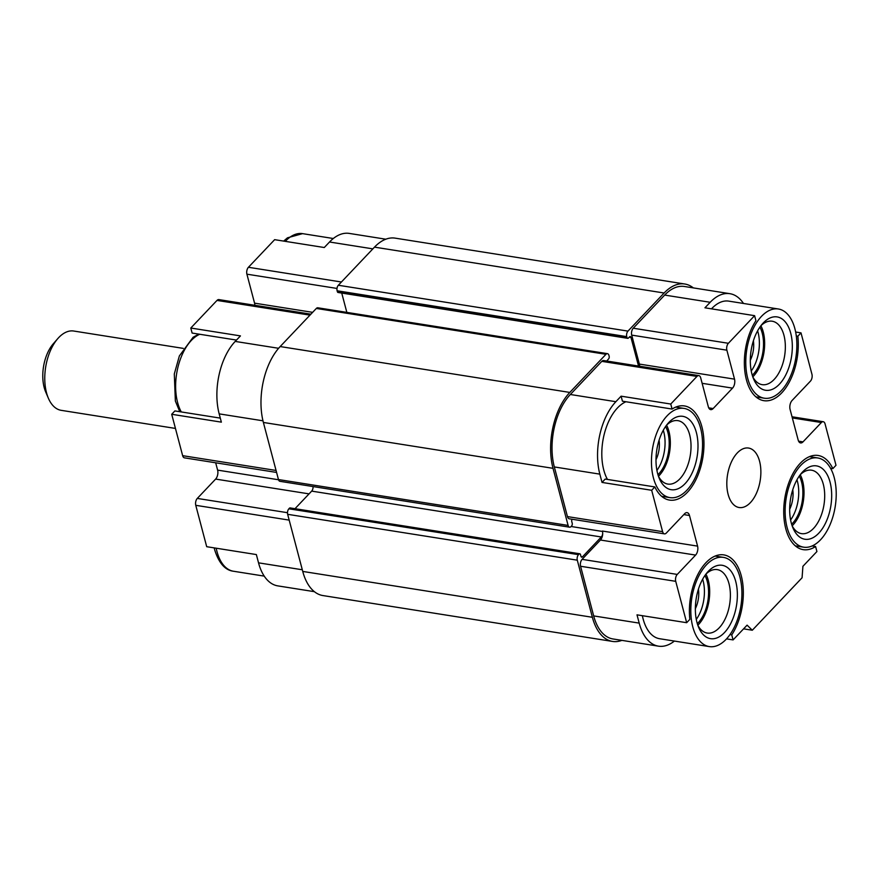 <?xml version="1.0" encoding="UTF-8"?>
<svg xmlns="http://www.w3.org/2000/svg" width="880" height="880" viewBox="0 0 880 880"><rect width="100%" height="100%" fill="white"/><g stroke="black" fill="none" stroke-linecap="round" stroke-linejoin="round"><path stroke-width="1.32" d="M314.369 591.668L277.805 585.882A52.69 29.007 -81 0 1 258.533 562.837L256.355 554.565L206.701 546.7L195.767 505.318A5.016 2.761 -81 0 1 197.296 498.421L215.633 479.083L309.056 493.878M215.677 462.792L217.613 470.118A6.523 3.586 -81 0 1 215.633 479.083M276.584 472.439L184.481 457.853A5.016 2.761 -81 0 1 182.644 455.664L171.71 414.282L174.889 410.927L220.297 418.121M236.478 340.076L192.115 333.058L190.795 328.031L216.997 300.421A5.016 2.761 -81 0 1 218.867 299.596L310.893 314.171M385.814 239.206L349.239 233.409A52.69 29.007 -81 0 0 329.527 242L324.28 247.522L274.637 239.668L248.435 267.278A5.016 2.761 -81 0 0 246.906 274.175L254.562 303.149A6.523 3.586 -81 0 1 254.837 305.294M572.077 519.233A2.002 1.1 -81 0 0 571.769 521.554L572.209 523.215A2.002 1.1 -81 0 1 571.593 525.976L571.076 526.526A4.015 2.211 -81 0 1 569.569 527.186A4.015 2.211 -81 0 1 568.106 525.426L553.014 468.325A55.198 30.382 -81 0 1 569.811 392.425L605.968 354.31A4.015 2.211 -81 0 1 607.464 353.661A4.015 2.211 -81 0 1 608.938 355.41L609.147 356.246A2.002 1.1 -81 0 1 608.542 359.007L607.497 360.107A2.002 1.1 -81 0 0 606.969 361.053M569.569 527.186L279.939 481.316A4.015 2.211 -81 0 1 278.465 479.556L263.384 422.455A55.198 30.382 -81 0 1 280.17 346.555L316.327 308.451A4.015 2.211 -81 0 1 317.834 307.791L607.464 353.661M674.399 641.058A52.69 29.007 -81 0 1 658.471 646.162L612.953 638.957A52.69 29.007 -81 0 1 593.681 615.912L580.569 566.258A5.016 2.761 -81 0 1 582.087 559.35L600.435 540.023A6.523 3.586 -81 0 0 602.701 533.126A4.015 2.211 -81 0 1 601.304 536.987L582.439 556.875A2.002 1.1 -81 0 1 581.691 557.194A2.002 1.1 -81 0 1 580.954 556.314L580.514 554.664A2.002 1.1 -81 0 0 579.788 553.784L290.147 507.925A2.002 1.1 -81 0 0 289.399 508.244L579.029 554.114A2.002 1.1 -81 0 1 579.788 553.784M695.596 555.093A6.523 3.586 -81 0 0 697.576 546.117L689.491 515.504A6.523 3.586 -81 0 0 687.104 512.644A6.523 3.586 -81 0 0 684.662 513.711L666.325 533.038A5.016 2.761 -81 0 1 664.444 533.863A5.016 2.761 -81 0 1 662.607 531.663L651.673 490.281L654.852 486.937A47.674 26.246 -81 0 0 669.548 500.093A47.674 26.246 -81 0 0 702.922 457.116A47.674 26.246 -81 0 0 684.453 405.933A47.674 26.246 -81 0 0 672.089 409.057L670.758 404.041L696.96 376.42A5.016 2.761 -81 0 1 698.841 375.606A5.016 2.761 -81 0 1 700.678 377.795L708.323 406.769A6.523 3.586 -81 0 0 710.71 409.618A6.523 3.586 -81 0 0 713.152 408.551L732.545 388.124A6.523 3.586 -81 0 0 734.525 379.148L726.869 350.185A5.016 2.761 -81 0 1 728.398 343.288L754.6 315.667L755.92 320.683A47.674 26.246 -81 0 0 744.711 370.106A47.674 26.246 -81 0 0 763.862 400.675A47.674 26.246 -81 0 0 797.841 336.226L801.009 332.871L811.943 374.253A5.016 2.761 -81 0 1 810.425 381.15L792.077 400.488A6.523 3.586 -81 0 0 790.097 409.453L798.182 440.077A6.523 3.586 -81 0 0 800.569 442.926A6.523 3.586 -81 0 0 803.011 441.87L821.359 422.532A5.016 2.761 -81 0 1 823.229 421.718A5.016 2.761 -81 0 1 825.066 423.907L836 465.289L832.821 468.644A47.674 26.246 -81 0 0 818.136 455.477A47.674 26.246 -81 0 0 784.762 498.465A47.674 26.246 -81 0 0 803.22 549.648A47.674 26.246 -81 0 0 815.595 546.513L816.915 551.54L802.912 566.302L802.076 577.764L752.301 630.234L747.087 625.152L733.084 639.914L731.753 634.887A47.674 26.246 -81 0 0 742.973 585.475A47.674 26.246 -81 0 0 723.811 554.895A47.674 26.246 -81 0 0 689.843 619.355L686.664 622.699L675.73 581.328A5.016 2.761 -81 0 1 677.259 574.42L695.596 555.093L600.435 540.023M759.561 461.219A30.107 16.577 -81 0 1 756.558 492.998A30.107 16.577 -81 0 1 739.134 507.529A30.107 16.577 -81 0 1 727.474 475.2A30.107 16.577 -81 0 1 748.55 448.052A30.107 16.577 -81 0 1 759.561 461.219M658.471 646.162A52.69 29.007 -81 0 1 639.199 623.117L637.01 614.845L686.664 622.699M752.301 630.234L743.567 628.848M651.673 490.281L602.03 482.427L605.209 479.072L654.852 486.937M190.795 328.031L240.449 335.896L235.202 341.418L278.608 348.293M171.71 414.282L221.364 422.147L219.175 413.864A52.69 29.007 -81 0 1 235.202 341.418M697.576 546.117L602.415 531.047A6.523 3.586 -81 0 1 602.701 533.126M642.367 615.692A45.166 24.86 99 0 0 643.126 618.97A45.166 24.86 99 0 0 659.648 638.726L709.291 646.591A45.166 24.86 99 0 0 740.916 605.869A45.166 24.86 99 0 0 723.426 557.381A45.166 24.86 99 0 0 697.279 579.172A45.166 24.86 99 0 0 692.78 626.835A45.166 24.86 99 0 0 709.291 646.591M602.03 482.427L599.841 474.144A52.69 29.007 -81 0 1 615.868 401.698L621.104 396.176L622.435 401.192L672.089 409.057M625.933 401.753A45.166 24.86 99 0 0 603.768 470.008A45.166 24.86 99 0 0 607.464 479.435M664.444 533.863L569.283 518.793A5.016 2.761 -81 0 1 567.446 516.593L554.323 466.939A52.69 29.007 -81 0 1 570.35 394.493L601.799 361.35A5.016 2.761 -81 0 1 603.669 360.536L698.841 375.606M733.084 639.914L726.528 638.869M801.009 332.871L795.652 332.024M734.525 379.148L639.364 364.078L631.708 335.115A5.016 2.761 -81 0 1 633.237 328.218L664.675 295.075A52.69 29.007 -81 0 1 684.398 286.484L729.905 293.689A52.69 29.007 -81 0 1 743.49 303.468M754.6 315.667L704.946 307.802L710.182 302.28A52.69 29.007 -81 0 1 729.905 293.689M639.364 364.078A6.523 3.586 -81 0 1 639.639 366.234M670.758 404.041L621.104 396.176M778.382 308.99A45.166 24.86 99 0 0 752.246 330.781A45.166 24.86 99 0 0 747.736 378.444A45.166 24.86 99 0 0 764.258 398.2A45.166 24.86 99 0 0 795.872 357.478A45.166 24.86 99 0 0 778.382 308.99L728.728 301.125A45.166 24.86 99 0 0 711.491 308.847M313.049 486.563A4.015 2.211 -81 0 1 313.06 487.256A4.015 2.211 -81 0 1 311.674 491.117L601.304 536.987M313.016 486.552A6.523 3.586 -81 0 1 313.06 487.256M346.841 312.389L341.737 293.062M638.539 366.058L630.982 337.458A2.002 1.1 -81 0 0 630.256 336.578A2.002 1.1 -81 0 0 629.497 336.908L628.452 338.019A2.002 1.1 -81 0 1 627.704 338.338L338.063 292.479A2.002 1.1 -81 0 1 337.337 291.599L337.117 290.774A4.015 2.211 -81 0 1 338.338 285.252L374.495 247.137A55.198 30.382 -81 0 1 395.153 238.139L684.783 284.009A55.198 30.382 -81 0 1 693.341 287.903M621.896 640.365A55.198 30.382 -81 0 1 612.557 641.432L322.927 595.562A55.198 30.382 -81 0 1 302.742 571.428L287.65 514.316A4.015 2.211 -81 0 1 288.871 508.805L289.399 508.244M294.998 508.695L311.674 491.117M627.704 338.338A2.002 1.1 -81 0 1 626.967 337.458L626.747 336.633A4.015 2.211 -81 0 1 627.968 331.111L664.125 293.007A55.198 30.382 -81 0 1 684.783 284.009M612.557 641.432A55.198 30.382 -81 0 1 592.372 617.287L577.291 560.186A4.015 2.211 -81 0 1 578.512 554.664L579.029 554.114M731.753 634.887L729.96 634.601M815.595 546.513L812.086 545.963M832.821 468.644L830.566 468.281M797.841 336.226L796.301 335.984M751.927 374.033A37.136 20.438 99 0 0 753.643 379.06A37.136 20.438 99 0 0 781.88 381.26A37.136 20.438 99 0 0 789.921 330.539A37.136 20.438 99 0 0 762.377 323.917A37.136 20.438 99 0 0 751.927 374.033M752.785 376.86A32.12 17.677 99 0 0 762.157 384.659A32.12 17.677 99 0 0 784.641 355.707A32.12 17.677 99 0 0 772.2 321.222A32.12 17.677 99 0 0 760.881 325.743A32.12 17.677 99 0 1 752.785 376.86M752.279 375.265A30.107 16.577 99 0 0 759.902 327.096M751.245 371.008A30.107 16.577 99 0 0 757.603 330.836M750.31 360.261A20.075 11.044 99 0 0 753.401 340.758M696.971 622.424A37.136 20.438 99 0 0 698.676 627.451A37.136 20.438 99 0 0 726.924 629.651A37.136 20.438 99 0 0 734.965 578.93A37.136 20.438 99 0 0 707.41 572.297A37.136 20.438 99 0 0 696.971 622.424M697.829 625.24A32.12 17.677 99 0 0 707.201 633.05A32.12 17.677 99 0 0 729.685 604.087A32.12 17.677 99 0 0 717.244 569.613A32.12 17.677 99 0 0 705.925 574.134A32.12 17.677 99 0 1 697.829 625.24M697.323 623.656A30.107 16.577 99 0 0 704.946 575.487M696.289 619.388A30.107 16.577 99 0 0 702.647 579.227M695.354 608.652A20.075 11.044 99 0 0 698.445 589.149M787.094 527.417A45.166 24.86 99 0 0 803.616 547.173A45.166 24.86 99 0 0 835.23 506.451A45.166 24.86 99 0 0 817.74 457.963A45.166 24.86 99 0 0 791.604 479.754A45.166 24.86 99 0 0 787.094 527.417M791.285 522.995A37.136 20.438 99 0 0 793.001 528.033A37.136 20.438 99 0 0 821.249 530.233A37.136 20.438 99 0 0 829.279 479.512A37.136 20.438 99 0 0 801.735 472.879A37.136 20.438 99 0 0 791.285 522.995M792.154 525.822A32.12 17.677 99 0 0 801.515 533.632A32.12 17.677 99 0 0 823.999 504.669A32.12 17.677 99 0 0 811.558 470.195A32.12 17.677 99 0 0 800.239 474.716A32.12 17.677 99 0 1 792.154 525.822M791.637 524.238A30.107 16.577 99 0 0 799.271 476.069M790.603 519.97A30.107 16.577 99 0 0 796.961 479.798M789.668 509.234A20.075 11.044 99 0 0 792.759 489.731M655.996 459.679A20.075 11.044 99 0 0 659.087 440.176M656.931 470.426A30.107 16.577 99 0 0 663.289 430.254M657.965 474.683A30.107 16.577 99 0 0 665.588 426.514M658.471 476.278A32.12 17.677 99 0 0 666.567 425.161A32.12 17.677 99 0 1 677.886 420.64A32.12 17.677 99 0 1 690.327 455.125A32.12 17.677 99 0 1 667.843 484.077A32.12 17.677 99 0 1 658.471 476.278M657.613 473.451A37.136 20.438 99 0 0 659.318 478.478A37.136 20.438 99 0 0 687.566 480.689A37.136 20.438 99 0 0 695.596 429.957A37.136 20.438 99 0 0 668.052 423.335A37.136 20.438 99 0 0 657.613 473.451M653.422 477.862A45.166 24.86 99 0 0 669.933 497.618A45.166 24.86 99 0 0 701.558 456.896A45.166 24.86 99 0 0 684.068 408.408A45.166 24.86 99 0 0 657.921 430.199A45.166 24.86 99 0 0 653.422 477.862M183.271 348.381L73.755 331.034A40.139 22.099 99 0 0 57.805 338.591A40.139 22.099 99 0 0 46.519 392.777A40.139 22.099 99 0 0 48.367 398.211A40.139 22.099 99 0 0 61.193 410.333L175.45 428.428M57.805 338.591L53.317 343.739A32.45 17.864 99 0 0 44.187 387.53A32.45 17.864 99 0 0 45.683 391.93L48.367 398.211M263.384 422.455L553.014 468.325M278.465 479.556L568.106 525.426M675.73 581.328L580.569 566.258M677.259 574.42L582.087 559.35M639.199 623.117L593.681 615.912M662.607 531.663L567.446 516.593M689.491 515.504L683.815 514.602M821.359 422.532L792.341 417.934M803.011 441.87L798.578 441.166M710.182 302.28L664.675 295.075M728.398 343.288L633.237 328.218M726.869 350.185L631.708 335.115M732.545 388.124L702.13 383.306M713.152 408.551L708.719 407.858M696.96 376.42L601.799 361.35M615.868 401.698L570.35 394.493M599.841 474.144L554.323 466.939M182.644 455.664L276.067 470.459M217.613 470.118L278.531 479.765M197.296 498.421L287.485 512.699M195.767 505.318L289.179 520.113M258.533 562.837L302.302 569.767M329.527 242L372.856 248.864M248.435 267.278L341.418 282.007M246.906 274.175L336.996 288.442M254.562 303.149L312.631 312.345M216.997 300.421L309.98 315.139M219.175 413.864L262.966 420.805M571.109 526.493L602.514 531.465M581.075 556.655L582.439 556.875M288.871 508.805L578.512 554.664M287.65 514.316L577.291 560.186M302.742 571.428L592.372 617.287M374.495 247.137L664.125 293.007M338.338 285.252L627.968 331.111M337.117 290.774L626.747 336.633M337.337 291.599L626.967 337.458M629.244 337.183L630.982 337.458M316.327 308.451L605.968 354.31M280.17 346.555L569.811 392.425M199.76 334.268A45.166 24.86 99 0 0 177.595 402.512A45.166 24.86 99 0 0 181.291 411.939M283.679 241.098L287.452 237.831L302.555 233.64A45.166 24.86 99 0 0 285.318 241.351M216.194 548.207A45.166 24.86 99 0 0 216.953 551.485A45.166 24.86 99 0 0 233.464 571.241C225.192 570.273 218.944 563.2 214.72 550.011L214.203 547.888M792.033 416.779L823.229 421.718M179.773 411.708L175.362 401.038L174.306 373.956L179.366 355.938L193.138 337.249L198.825 334.114M333.311 238.513L302.555 233.64M264.231 576.114L233.464 571.241M764.258 398.2L755.953 396.88M723.426 557.381L715.121 556.061M817.74 457.963L809.446 456.643M803.616 547.173L795.311 545.853M684.068 408.408L675.763 407.088M669.933 497.618L661.639 496.309"/></g></svg>
